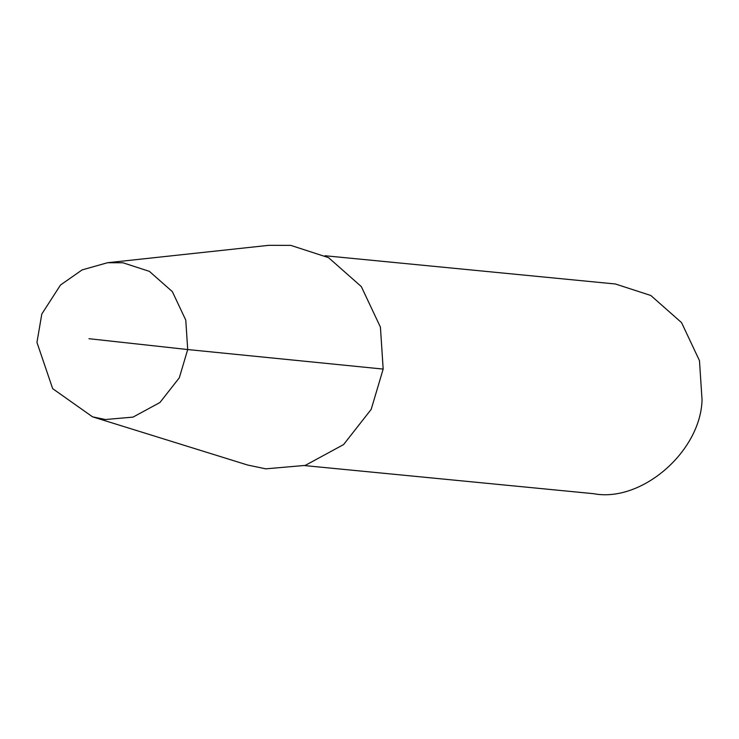 <?xml version="1.0" encoding="UTF-8"?>
<svg xmlns="http://www.w3.org/2000/svg" width="739" height="739" viewBox="0 0 739 739"><rect width="100%" height="100%" fill="white"/><g stroke="black" fill="none" stroke-linecap="round" stroke-linejoin="round"><path stroke-width="1.11" d="M304.588 465.588L593.482 493.68C641.526 502.899 700.581 451.584 702.05 399.984L699.473 360.641L681.552 322.62L650.819 295.489L615.439 283.998L325.003 255.74M92.541 416.833L247.5 464.997L265.735 468.84L305.225 465.404L343.58 444.582L371.19 409.369L383.171 369.084L380.419 327.118L361.306 286.575L328.532 257.634L290.796 245.385L268.867 245.32L107.525 262.724L82.131 269.892L60.496 285.023L41.809 314.02L36.95 342.416L52.672 388.659L92.541 416.833L105.326 419.521L133.038 417.11L159.938 402.506L179.309 377.805L187.706 349.547L88.966 338.702L187.706 349.547L185.775 320.107L172.372 291.665L149.38 271.361L122.914 262.77L107.525 262.724M383.171 369.084L187.706 349.547"/></g></svg>
